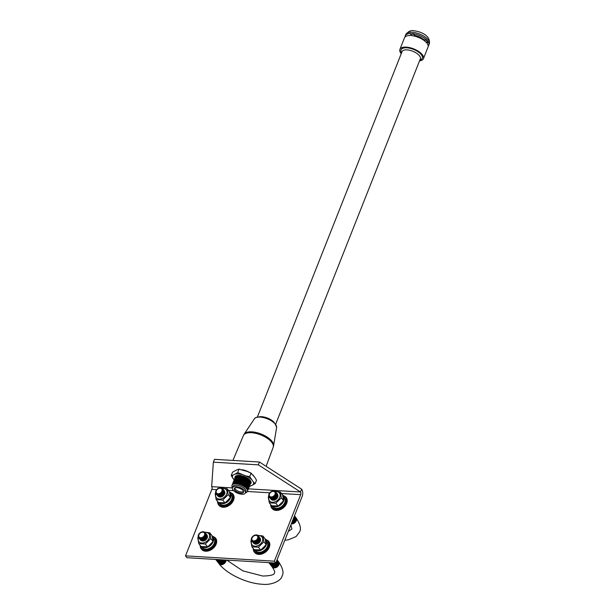 <?xml version="1.0" encoding="UTF-8"?>
<svg xmlns="http://www.w3.org/2000/svg" width="615" height="615" viewBox="0 0 615 615"><rect width="100%" height="100%" fill="white"/><g stroke="black" fill="none" stroke-linecap="round" stroke-linejoin="round"><path stroke-width="0.92" d="M243.425 491.131A4.474 1.96 21.6 0 1 243.425 491.139A4.474 1.96 21.6 0 1 241.172 491.962A4.474 1.96 21.6 0 1 236.721 490.393A4.474 1.96 21.6 0 1 235.099 487.841A4.474 1.96 21.6 0 1 235.107 487.833M241.049 493.13A5.005 2.191 21.6 0 1 235.66 491.07A5.005 2.191 21.6 0 1 234.592 488.11A5.005 2.191 21.6 0 1 236.76 487.657A5.005 2.191 21.6 0 1 243.609 491.685A5.005 2.191 21.6 0 1 241.049 493.13M235.906 486.573A6.996 3.067 21.6 0 1 242.825 489.002A6.996 3.067 21.6 0 1 245.408 492.969A6.996 3.067 21.6 0 1 241.903 494.222A6.996 3.067 21.6 0 1 234.984 491.792A6.996 3.067 21.6 0 1 232.401 487.818A6.996 3.067 21.6 0 1 235.906 486.573M232.401 487.818L232.931 486.48A6.996 3.067 21.6 0 1 236.437 485.227A6.996 3.067 21.6 0 1 243.356 487.657A6.996 3.067 21.6 0 1 245.939 491.631L245.408 492.969M232.478 487.618A8.295 3.636 21.6 0 1 234.4 483.905A8.295 3.636 21.6 0 1 236.145 483.851A8.295 3.636 21.6 0 1 246.63 488.748A8.295 3.636 21.6 0 1 245.485 492.769M234.4 483.905L235.007 483.821A7.626 3.336 21.6 0 1 236.614 483.767A7.626 3.336 21.6 0 1 246.246 488.272L246.63 488.748M232.239 484.912A8.295 3.636 21.6 0 1 234.753 483.013A8.295 3.636 21.6 0 1 236.498 482.952A8.295 3.636 21.6 0 1 246.984 487.849A8.295 3.636 21.6 0 1 247.522 490.962M234.753 483.013L235.361 482.921A7.626 3.336 21.6 0 1 236.967 482.875A7.626 3.336 21.6 0 1 246.6 487.372L246.984 487.849M232.593 484.013A8.295 3.636 21.6 0 1 235.107 482.114A8.295 3.636 21.6 0 1 236.86 482.06A8.295 3.636 21.6 0 1 247.338 486.957A8.295 3.636 21.6 0 1 247.876 490.063M235.107 482.114L235.714 482.029A7.626 3.336 21.6 0 1 237.321 481.983A7.626 3.336 21.6 0 1 246.953 486.48L247.338 486.957M232.947 483.121A8.295 3.636 21.6 0 1 235.46 481.222A8.295 3.636 21.6 0 1 237.213 481.168A8.295 3.636 21.6 0 1 247.691 486.065A8.295 3.636 21.6 0 1 248.229 489.171M235.46 481.222L236.068 481.138A7.626 3.336 21.6 0 1 237.674 481.084A7.626 3.336 21.6 0 1 247.307 485.589L247.691 486.065M233.3 482.229A8.295 3.636 21.6 0 1 235.822 480.33A8.295 3.636 21.6 0 1 237.567 480.269A8.295 3.636 21.6 0 1 248.045 485.166A8.295 3.636 21.6 0 1 248.583 488.279M235.822 480.33L236.421 480.238A7.626 3.336 21.6 0 1 238.028 480.192A7.626 3.336 21.6 0 1 247.661 484.689L248.045 485.166M233.654 481.33A8.295 3.636 21.6 0 1 236.175 479.431A8.295 3.636 21.6 0 1 237.92 479.377A8.295 3.636 21.6 0 1 248.399 484.274A8.295 3.636 21.6 0 1 248.937 487.388M236.175 479.431L236.775 479.346A7.626 3.336 21.6 0 1 238.382 479.3A7.626 3.336 21.6 0 1 248.014 483.797L248.399 484.274M234.007 480.438A8.295 3.636 21.6 0 1 236.529 478.539A8.295 3.636 21.6 0 1 238.274 478.485A8.295 3.636 21.6 0 1 248.752 483.382A8.295 3.636 21.6 0 1 249.29 486.488M236.529 478.539L237.129 478.455A7.626 3.336 21.6 0 1 238.735 478.401A7.626 3.336 21.6 0 1 248.368 482.906L248.752 483.382M234.361 479.546A8.295 3.636 21.6 0 1 236.883 477.647A8.295 3.636 21.6 0 1 238.628 477.594A8.295 3.636 21.6 0 1 249.106 482.483A8.295 3.636 21.6 0 1 249.644 485.596M236.883 477.647L237.482 477.563A7.626 3.336 21.6 0 1 239.089 477.509A7.626 3.336 21.6 0 1 248.721 482.006L249.106 482.483M234.715 478.655A8.295 3.636 21.6 0 1 237.236 476.748A8.295 3.636 21.6 0 1 238.981 476.694A8.295 3.636 21.6 0 1 249.459 481.591A8.295 3.636 21.6 0 1 249.998 484.705M237.236 476.748L237.836 476.663A7.626 3.336 21.6 0 1 239.443 476.617A7.626 3.336 21.6 0 1 249.083 481.115L249.459 481.591M235.068 477.755A8.295 3.636 21.6 0 1 237.59 475.856A8.295 3.636 21.6 0 1 239.335 475.802A8.295 3.636 21.6 0 1 249.813 480.699A8.295 3.636 21.6 0 1 250.351 483.805M237.59 475.856L238.189 475.772A7.626 3.336 21.6 0 1 239.796 475.718A7.626 3.336 21.6 0 1 249.436 480.223L249.813 480.699M235.86 476.456A7.987 3.498 21.6 0 1 237.782 475.38M234.915 477.986A8.61 3.775 21.6 0 1 237.49 475.418A8.61 3.775 21.6 0 1 239.304 475.357A8.61 3.775 21.6 0 1 250.19 480.446A8.61 3.775 21.6 0 1 250.305 484.082M248.645 486.503L250.497 486.096L255.171 483.582L253.249 481.906L249.728 476.633L245.746 475.879L237.751 472.604L233.077 475.118L231.217 475.526L232.547 472.174L237.221 469.66L239.081 469.253L247.484 471.497L251.612 473.535L250.121 472.597M240.042 469.26L238.789 469.184L237.751 472.604M235.484 474.042A11.255 4.928 21.6 0 1 238.174 473.911A11.255 4.928 21.6 0 1 241.326 474.388M255.171 483.582L256.501 480.23L254.987 477.524L251.058 473.281L249.728 476.633M231.217 475.526L234.107 479.984M253.249 481.906A11.255 4.928 21.6 0 1 252.911 485.012M245.746 475.879A11.255 4.928 21.6 0 1 251.243 479.339M232.731 478.232A11.255 4.928 21.6 0 1 233.077 475.118M250.497 486.096A11.255 4.928 21.6 0 1 249.467 486.219M249.998 480.215A7.987 3.498 21.6 0 1 250.659 482.314M259.184 416.839A9.832 4.305 21.6 0 1 261.744 416.693A9.832 4.305 21.6 0 1 274.467 422.897M401.995 51.791A9.832 4.305 21.6 0 1 402.049 51.637A9.832 4.305 21.6 0 1 406.976 49.884A9.832 4.305 21.6 0 1 416.693 53.29A9.832 4.305 21.6 0 1 420.329 58.871A9.832 4.305 21.6 0 1 420.26 59.025M401.241 53.666A12.654 5.543 21.6 0 1 399.904 49.384A12.654 5.543 21.6 0 1 406.246 47.124A12.654 5.543 21.6 0 1 418.754 51.514A12.654 5.543 21.6 0 1 423.428 58.702L428.009 47.14A12.654 5.543 21.6 0 0 427.148 43.488L427.948 41.474A12.654 5.543 21.6 0 1 428.801 45.133A12.654 5.543 21.6 0 1 428.178 46.048M411.397 35.608A12.654 5.543 21.6 0 1 426.579 42.758L427.379 40.744A12.654 5.543 21.6 0 0 412.188 33.602L411.397 35.608M423.428 58.702A12.654 5.543 21.6 0 1 419.522 60.9M399.904 49.384L404.486 37.83A12.654 5.543 21.6 0 1 410.267 35.547L411.066 33.533A12.654 5.543 21.6 0 0 405.277 35.816L405.792 34.517A12.654 5.543 21.6 0 1 412.135 32.257A12.654 5.543 21.6 0 1 424.642 36.654A12.654 5.543 21.6 0 1 429.316 43.834C430.838 35.47 420.491 31.488 413.764 30.75C411.028 30.081 408.368 31.334 405.792 34.517M409.874 35.539A9.579 4.197 21.6 0 1 410.32 35.416M405.108 36.908A12.654 5.543 21.6 0 1 405.277 35.816M412.188 33.602L415.325 35.578L415.048 36.27M415.325 35.578A9.579 4.197 21.6 0 1 423.643 39.491L423.428 40.029M423.643 39.491L427.379 40.744M258.331 464.855L300.481 491.977A1.953 1.053 -86.6 0 1 300.674 494.675L274.344 561.18L275.797 563.033L302.126 496.528A5.351 2.883 93.4 0 0 301.604 489.133L259.453 462.019L214.481 459.328L213.359 462.165L258.331 464.855L259.453 462.019M232.37 487.903L211.66 486.657L213.359 462.165M211.66 486.657A1.953 1.053 -86.6 0 1 211.852 489.363L185.522 555.86L186.975 557.72L275.797 563.033M274.344 561.18L185.522 555.86M248.422 488.863L300.481 491.977L301.604 489.133M275.535 491.693A6.335 4.559 141.9 0 1 279.771 497.274A6.335 4.559 141.9 0 1 272.407 502.255A6.335 4.559 141.9 0 1 269.062 496.759M268.786 496.113L268.278 497.02L269.316 502.832L275.835 503.216L281.316 497.804L280.279 492L275.136 491.362M277.842 495.152A3.905 2.806 141.9 0 1 277.719 497.158A3.905 2.806 141.9 0 1 271.876 499.826M277.196 493.83A4.121 2.96 141.9 0 1 277.603 496.782A4.121 2.96 141.9 0 1 274.221 499.834A4.121 2.96 141.9 0 1 270.738 498.888M276.85 493.391A4.121 2.96 141.9 0 1 277.257 496.343A4.121 2.96 141.9 0 1 273.883 499.395A4.121 2.96 141.9 0 1 270.4 498.45M276.512 492.953A4.121 2.96 141.9 0 1 276.919 495.905A4.121 2.96 141.9 0 1 273.537 498.957A4.121 2.96 141.9 0 1 270.054 498.012M276.166 492.515A4.121 2.96 141.9 0 1 276.573 495.467A4.121 2.96 141.9 0 1 273.191 498.519A4.121 2.96 141.9 0 1 269.708 497.573M275.82 492.077A4.121 2.96 141.9 0 1 276.227 495.029A4.121 2.96 141.9 0 1 272.845 498.081A4.121 2.96 141.9 0 1 269.37 497.135M268.963 494.176A4.121 2.96 141.9 0 1 273.783 490.939A4.121 2.96 141.9 0 1 275.881 494.591A4.121 2.96 141.9 0 1 271.061 497.827A4.121 2.96 141.9 0 1 268.963 494.176M269.462 493.999A3.313 2.383 141.9 0 1 273.344 491.393A3.313 2.383 141.9 0 1 275.036 494.329A3.313 2.383 141.9 0 1 271.154 496.935A3.313 2.383 141.9 0 1 269.462 493.999M280.279 492L282.531 494.875L283.569 500.679L278.288 506.014L271.569 505.707L269.316 502.832M222.415 488.51A6.335 4.559 141.9 0 1 226.651 494.099A6.335 4.559 141.9 0 1 219.286 499.08A6.335 4.559 141.9 0 1 215.95 493.584M215.665 492.938L215.158 493.845L216.196 499.649L222.715 500.041L228.196 494.621L227.158 488.817L222.023 488.187M224.721 491.977A3.905 2.806 141.9 0 1 224.606 493.976A3.905 2.806 141.9 0 1 218.756 496.651M224.075 490.655A4.121 2.96 141.9 0 1 224.483 493.607A4.121 2.96 141.9 0 1 221.108 496.659A4.121 2.96 141.9 0 1 217.625 495.713M223.737 490.209A4.121 2.96 141.9 0 1 224.144 493.168A4.121 2.96 141.9 0 1 220.762 496.213A4.121 2.96 141.9 0 1 217.28 495.275M223.391 489.771A4.121 2.96 141.9 0 1 223.799 492.73A4.121 2.96 141.9 0 1 220.416 495.775A4.121 2.96 141.9 0 1 216.934 494.837M223.045 489.332A4.121 2.96 141.9 0 1 223.453 492.292A4.121 2.96 141.9 0 1 220.078 495.336A4.121 2.96 141.9 0 1 216.595 494.391M222.707 488.894A4.121 2.96 141.9 0 1 223.114 491.854A4.121 2.96 141.9 0 1 219.732 494.898A4.121 2.96 141.9 0 1 216.249 493.953M215.842 491.001A4.121 2.96 141.9 0 1 220.67 487.764A4.121 2.96 141.9 0 1 222.768 491.416A4.121 2.96 141.9 0 1 217.941 494.652A4.121 2.96 141.9 0 1 215.842 491.001M216.342 490.824A3.313 2.383 141.9 0 1 220.232 488.218A3.313 2.383 141.9 0 1 221.923 491.154A3.313 2.383 141.9 0 1 218.033 493.76A3.313 2.383 141.9 0 1 216.342 490.824M227.158 488.817L229.41 491.7L230.448 497.504L225.167 502.839L218.456 502.532L216.196 499.649M229.71 492.607A7.372 5.297 141.9 0 1 230.087 493.022A7.372 5.297 141.9 0 1 230.487 497.935A7.372 5.297 141.9 0 1 219.086 502.724M218.932 502.678L219.64 503.577A7.372 5.297 -38.1 0 0 225.897 504.754A7.372 5.297 -38.1 0 0 231.632 499.403A7.372 5.297 -38.1 0 0 231.232 494.483L230.087 493.022M218.794 505.061A8.964 6.442 -38.1 0 0 218.955 505.292A8.964 6.442 -38.1 0 0 226.566 506.714A8.964 6.442 -38.1 0 0 233.539 500.21A8.964 6.442 -38.1 0 0 233.062 494.237A8.964 6.442 -38.1 0 0 232.885 494.022M282.831 495.782A7.372 5.297 141.9 0 1 283.207 496.197A7.372 5.297 141.9 0 1 283.6 501.117A7.372 5.297 141.9 0 1 272.207 505.899M272.053 505.861L272.752 506.752A7.372 5.297 -38.1 0 0 279.018 507.929A7.372 5.297 -38.1 0 0 284.745 502.578A7.372 5.297 -38.1 0 0 284.353 497.666L283.207 496.197M271.907 508.244A8.964 6.442 -38.1 0 0 272.076 508.467A8.964 6.442 -38.1 0 0 279.687 509.897A8.964 6.442 -38.1 0 0 286.659 503.393A8.964 6.442 -38.1 0 0 286.175 497.412A8.964 6.442 -38.1 0 0 285.998 497.197M295.761 517.515A4.121 2.96 141.9 0 1 295.953 517.722A4.121 2.96 141.9 0 1 296.169 520.475A4.121 2.96 141.9 0 1 291.372 523.711M295.423 517.077A4.121 2.96 141.9 0 1 295.83 520.036A4.121 2.96 141.9 0 1 291.548 523.265M295.077 516.638A4.121 2.96 141.9 0 1 295.484 519.598A4.121 2.96 141.9 0 1 291.756 522.735M294.731 516.2A4.121 2.96 141.9 0 1 295.139 519.16A4.121 2.96 141.9 0 1 291.994 522.127M294.477 515.854A4.121 2.96 141.9 0 1 294.793 518.722A4.121 2.96 141.9 0 1 292.279 521.412M294.462 515.9A4.121 2.96 141.9 0 1 294.454 518.284A4.121 2.96 141.9 0 1 292.617 520.551M294.339 516.2A4.121 2.96 141.9 0 1 294.108 517.845A4.121 2.96 141.9 0 1 293.063 519.437M228.196 494.621L230.448 497.504M222.715 500.041L224.967 502.916M281.316 497.804L283.569 500.679M275.835 503.216L278.088 506.099M258.123 535.665A6.335 4.559 141.9 0 1 262.359 541.246A6.335 4.559 141.9 0 1 254.994 546.228A6.335 4.559 141.9 0 1 251.658 540.731M251.374 540.085L250.866 540.992L251.904 546.797L258.423 547.189L263.904 541.777L262.866 535.965L257.731 535.334M260.429 539.124A3.905 2.806 141.9 0 1 260.314 541.123A3.905 2.806 141.9 0 1 254.464 543.798M259.784 537.802A4.121 2.96 141.9 0 1 260.191 540.754A4.121 2.96 141.9 0 1 256.816 543.806A4.121 2.96 141.9 0 1 253.334 542.861M259.445 537.364A4.121 2.96 141.9 0 1 259.853 540.316A4.121 2.96 141.9 0 1 256.47 543.368A4.121 2.96 141.9 0 1 252.988 542.422M259.1 536.926A4.121 2.96 141.9 0 1 259.507 539.878A4.121 2.96 141.9 0 1 256.124 542.93A4.121 2.96 141.9 0 1 252.642 541.984M258.754 536.48A4.121 2.96 141.9 0 1 259.161 539.44A4.121 2.96 141.9 0 1 255.786 542.484A4.121 2.96 141.9 0 1 252.304 541.546M258.415 536.042A4.121 2.96 141.9 0 1 258.823 539.001A4.121 2.96 141.9 0 1 255.44 542.046A4.121 2.96 141.9 0 1 251.958 541.108M251.55 538.148A4.121 2.96 141.9 0 1 256.378 534.912A4.121 2.96 141.9 0 1 258.477 538.563A4.121 2.96 141.9 0 1 253.649 541.8A4.121 2.96 141.9 0 1 251.55 538.148M252.05 537.971A3.313 2.383 141.9 0 1 255.94 535.365A3.313 2.383 141.9 0 1 257.631 538.302A3.313 2.383 141.9 0 1 253.741 540.908A3.313 2.383 141.9 0 1 252.05 537.971M262.866 535.965L265.119 538.848L266.157 544.652L260.875 549.987L254.164 549.679L251.904 546.797M205.003 532.482A6.335 4.559 141.9 0 1 209.238 538.071A6.335 4.559 141.9 0 1 201.874 543.053A6.335 4.559 141.9 0 1 198.537 537.556M198.253 536.91L197.753 537.817L198.791 543.622L205.302 544.014L210.784 538.594L209.746 532.79L204.611 532.16M207.317 535.949A3.905 2.806 141.9 0 1 207.194 537.948A3.905 2.806 141.9 0 1 201.351 540.623M206.671 534.62A4.121 2.96 141.9 0 1 207.078 537.579A4.121 2.96 141.9 0 1 203.696 540.623A4.121 2.96 141.9 0 1 200.213 539.678M206.325 534.181A4.121 2.96 141.9 0 1 206.732 537.141A4.121 2.96 141.9 0 1 203.35 540.185A4.121 2.96 141.9 0 1 199.867 539.24M205.979 533.743A4.121 2.96 141.9 0 1 206.386 536.703A4.121 2.96 141.9 0 1 203.012 539.747A4.121 2.96 141.9 0 1 199.529 538.802M205.641 533.305A4.121 2.96 141.9 0 1 206.048 536.265A4.121 2.96 141.9 0 1 202.666 539.309A4.121 2.96 141.9 0 1 199.183 538.363M205.295 532.867A4.121 2.96 141.9 0 1 205.702 535.826A4.121 2.96 141.9 0 1 202.32 538.871A4.121 2.96 141.9 0 1 198.837 537.925M198.43 534.973A4.121 2.96 141.9 0 1 203.257 531.737A4.121 2.96 141.9 0 1 205.356 535.381A4.121 2.96 141.9 0 1 200.528 538.617A4.121 2.96 141.9 0 1 198.43 534.973M198.937 534.789A3.313 2.383 141.9 0 1 202.819 532.183A3.313 2.383 141.9 0 1 204.511 535.127A3.313 2.383 141.9 0 1 200.628 537.733A3.313 2.383 141.9 0 1 198.937 534.789M209.746 532.79L212.006 535.665L213.044 541.477L207.762 546.812L201.043 546.497L198.791 543.622M212.298 536.572A7.372 5.297 141.9 0 1 212.682 536.995A7.372 5.297 141.9 0 1 213.074 541.907A7.372 5.297 141.9 0 1 201.682 546.689M201.528 546.65L202.227 547.542A7.372 5.297 -38.1 0 0 208.485 548.718A7.372 5.297 -38.1 0 0 214.22 543.368A7.372 5.297 -38.1 0 0 213.828 538.456L212.682 536.995M201.382 549.034A8.964 6.442 -38.1 0 0 201.551 549.257A8.964 6.442 -38.1 0 0 209.161 550.686A8.964 6.442 -38.1 0 0 216.134 544.183A8.964 6.442 -38.1 0 0 215.65 538.202A8.964 6.442 -38.1 0 0 215.473 537.987M265.419 539.755A7.372 5.297 141.9 0 1 265.795 540.17A7.372 5.297 141.9 0 1 266.195 545.09A7.372 5.297 141.9 0 1 254.794 549.871M254.641 549.825L255.348 550.725A7.372 5.297 -38.1 0 0 261.606 551.901A7.372 5.297 -38.1 0 0 267.341 546.551A7.372 5.297 -38.1 0 0 266.941 541.63L265.795 540.17M254.502 552.209A8.964 6.442 -38.1 0 0 254.664 552.439A8.964 6.442 -38.1 0 0 262.274 553.861A8.964 6.442 -38.1 0 0 269.247 547.358A8.964 6.442 -38.1 0 0 268.77 541.385A8.964 6.442 -38.1 0 0 268.594 541.169M278.357 561.487A4.121 2.96 141.9 0 1 278.541 561.695A4.121 2.96 141.9 0 1 278.764 564.447A4.121 2.96 141.9 0 1 275.558 567.437A4.121 2.96 141.9 0 1 272.061 566.776A4.121 2.96 141.9 0 1 271.899 566.546M278.011 561.049A4.121 2.96 141.9 0 1 278.418 564.009A4.121 2.96 141.9 0 1 275.036 567.053A4.121 2.96 141.9 0 1 271.553 566.107M277.665 560.611A4.121 2.96 141.9 0 1 278.072 563.571A4.121 2.96 141.9 0 1 274.697 566.615A4.121 2.96 141.9 0 1 271.215 565.669M277.327 560.173A4.121 2.96 141.9 0 1 277.734 563.125A4.121 2.96 141.9 0 1 274.351 566.177A4.121 2.96 141.9 0 1 270.869 565.231M277.065 559.827A4.121 2.96 141.9 0 1 277.388 562.687A4.121 2.96 141.9 0 1 274.006 565.739A4.121 2.96 141.9 0 1 270.523 564.793M277.05 559.865A4.121 2.96 141.9 0 1 277.042 562.248A4.121 2.96 141.9 0 1 273.66 565.3A4.121 2.96 141.9 0 1 270.177 564.355M276.935 560.173A4.121 2.96 141.9 0 1 276.696 561.81A4.121 2.96 141.9 0 1 273.321 564.862A4.121 2.96 141.9 0 1 269.839 563.917M225.905 560.05A4.121 2.96 141.9 0 1 225.643 561.264A4.121 2.96 141.9 0 1 222.438 564.255A4.121 2.96 141.9 0 1 218.94 563.601A4.121 2.96 141.9 0 1 218.786 563.371M225.521 560.027A4.121 2.96 141.9 0 1 225.298 560.826A4.121 2.96 141.9 0 1 221.923 563.878A4.121 2.96 141.9 0 1 218.44 562.933M225.09 560.004A4.121 2.96 141.9 0 1 224.959 560.388A4.121 2.96 141.9 0 1 221.577 563.44A4.121 2.96 141.9 0 1 218.094 562.494M218.117 559.581A4.121 2.96 141.9 0 1 216.073 559.458M219.501 559.665A4.121 2.96 141.9 0 1 215.704 559.442A4.121 2.96 141.9 0 0 220.516 559.727M221.385 559.781A4.121 2.96 141.9 0 1 216.034 559.858M222.153 559.827A4.121 2.96 141.9 0 1 216.372 560.296M222.853 559.865A4.121 2.96 141.9 0 1 216.718 560.734M223.491 559.904A4.121 2.96 141.9 0 1 220.085 562.233A4.121 2.96 141.9 0 1 217.064 561.18M224.075 559.942A4.121 2.96 141.9 0 1 220.654 562.625A4.121 2.96 141.9 0 1 217.41 561.618M224.606 559.973A4.121 2.96 141.9 0 1 221.223 563.002A4.121 2.96 141.9 0 1 217.748 562.056M271.238 562.763A4.121 2.96 141.9 0 1 269.193 562.64M272.614 562.848A4.121 2.96 141.9 0 1 268.824 562.617A4.121 2.96 141.9 0 0 273.637 562.902M274.505 562.956A4.121 2.96 141.9 0 1 269.147 563.04M275.274 563.002A4.121 2.96 141.9 0 1 269.493 563.478M210.784 538.594L213.044 541.477M205.302 544.014L207.562 546.889M263.904 541.777L266.157 544.652M258.423 547.189L260.675 550.064M242.387 469.791A10.148 4.443 21.6 0 1 248.537 471.874M247.415 471.474A10.417 4.566 -158.4 0 0 243.309 470.091M260.199 417.108A11.977 5.243 21.6 0 1 271.599 420.975A11.977 5.243 21.6 0 1 276.596 427.579C275.336 421.936 269.977 418.361 260.529 416.862C256.985 416.939 254.956 417.593 254.425 418.8A11.977 5.243 21.6 0 1 260.199 417.108M273.598 445.729L273.175 447.305A16.005 7.011 21.6 0 0 267.179 438.241A16.005 7.011 21.6 0 0 251.412 432.722A16.005 7.011 21.6 0 0 243.417 435.52L244.193 434.082A15.882 6.957 21.6 0 1 251.843 431.838A15.882 6.957 21.6 0 1 266.971 436.965A15.882 6.957 21.6 0 1 273.598 445.729L276.596 427.579M401.603 52.775A11.401 4.997 21.6 0 1 406.784 47.809A11.401 4.997 21.6 0 1 420.099 53.374A11.401 4.997 21.6 0 1 419.876 60.009M300.674 494.675L281.47 493.522M269.785 492.823L247.391 491.485M233.577 490.662L228.357 490.347M216.672 489.648L211.852 489.363M291.287 523.911A4.121 2.96 -38.1 0 0 296.345 520.69A4.121 2.96 -38.1 0 0 296.123 517.945A4.121 2.96 -38.1 0 0 296.03 517.838M229.48 491.877L232.716 493.791A8.964 6.442 141.9 0 1 233.2 499.772A8.964 6.442 141.9 0 1 226.228 506.276A8.964 6.442 141.9 0 1 218.617 504.846A8.964 6.442 141.9 0 1 217.572 501.41M217.848 501.755A8.426 6.058 -38.1 0 0 224.329 505.984A8.426 6.058 -38.1 0 0 232.516 499.457A8.426 6.058 -38.1 0 0 229.595 492.215M282.593 495.052L285.837 496.974A8.964 6.442 141.9 0 1 286.313 502.947A8.964 6.442 141.9 0 1 279.341 509.458A8.964 6.442 141.9 0 1 271.73 508.028A8.964 6.442 141.9 0 1 270.692 504.584M270.969 504.938A8.426 6.058 -38.1 0 0 277.442 509.159A8.426 6.058 -38.1 0 0 285.637 502.632A8.426 6.058 -38.1 0 0 282.708 495.398M272.145 566.884A4.121 2.96 -38.1 0 0 272.23 566.999A4.121 2.96 -38.1 0 0 275.728 567.653A4.121 2.96 -38.1 0 0 278.933 564.662A4.121 2.96 -38.1 0 0 278.71 561.918A4.121 2.96 -38.1 0 0 278.626 561.81M226.074 560.057A4.121 2.96 141.9 0 1 225.82 561.487A4.121 2.96 141.9 0 1 222.615 564.478A4.121 2.96 141.9 0 1 219.109 563.817A4.121 2.96 141.9 0 1 219.032 563.709M212.067 535.85L215.311 537.764A8.964 6.442 141.9 0 1 215.788 543.745A8.964 6.442 141.9 0 1 208.816 550.248A8.964 6.442 141.9 0 1 201.205 548.818A8.964 6.442 141.9 0 1 200.167 545.374M200.444 545.728A8.426 6.058 -38.1 0 0 206.917 549.956A8.426 6.058 -38.1 0 0 215.112 543.422A8.426 6.058 -38.1 0 0 212.183 536.188M265.188 539.024L268.424 540.946A8.964 6.442 141.9 0 1 268.909 546.92A8.964 6.442 141.9 0 1 261.936 553.423A8.964 6.442 141.9 0 1 254.326 552.001A8.964 6.442 141.9 0 1 253.28 548.557M253.557 548.911A8.426 6.058 -38.1 0 0 260.037 553.131A8.426 6.058 -38.1 0 0 268.225 546.604A8.426 6.058 -38.1 0 0 265.303 539.363M242.149 469.714L248.798 471.974M253.065 475.064L254.041 476.318M275.643 424.296L420.329 58.871M273.175 447.305L266.126 466.308M428.801 45.133L429.316 43.834M243.417 435.52L232.931 460.427M254.425 418.8L244.193 434.082M257.37 417.062L402.049 51.637M284.814 540.27L288.32 539.832L296.123 536.541L299.52 532.044C301.388 528.915 300.258 524.218 296.123 517.945L295.953 517.722M290.903 524.879L291.864 529.008L288.335 531.368M232.716 493.791L233.062 494.237M285.837 496.974L286.175 497.412M270.638 504.515L272.076 508.467M217.518 501.34L218.955 505.292M218.94 563.601L219.109 563.817C226.989 574.187 246.969 583.481 262.205 584.25C271.123 585.372 281.07 581.121 282.116 576.009C283.984 572.888 282.846 568.191 278.71 561.918L278.541 561.695M272.061 566.776L272.23 566.999C274.451 570.466 275.189 572.457 274.451 572.98C274.336 574.856 270.416 575.871 262.697 576.024L242.74 570.82L226.758 560.104M215.311 537.764L215.65 538.202M268.424 540.946L268.77 541.385M253.226 548.488L254.664 552.439M200.113 545.313L201.551 549.257"/></g></svg>
